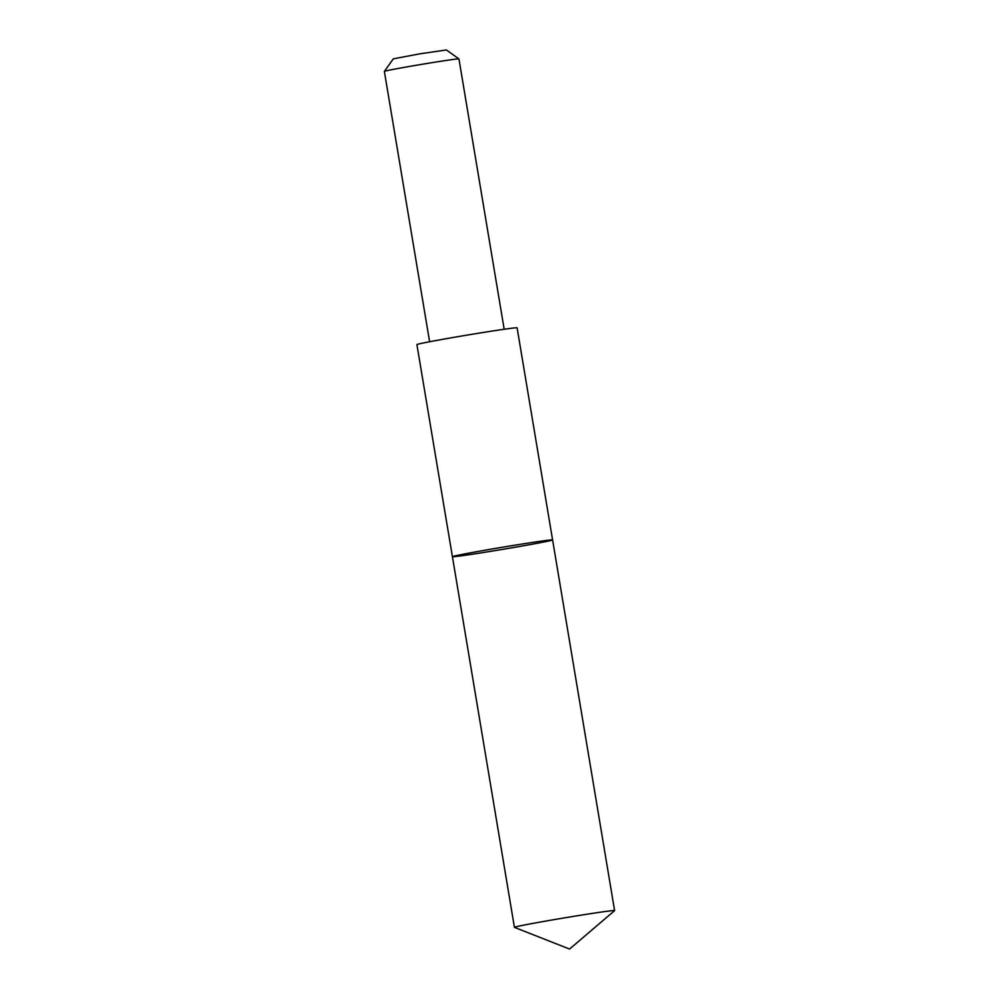 <?xml version="1.0" encoding="UTF-8"?>
<svg xmlns="http://www.w3.org/2000/svg" width="999" height="999" viewBox="0 0 999 999"><rect width="100%" height="100%" fill="white"/><g stroke="black" fill="none" stroke-linecap="round" stroke-linejoin="round"><path stroke-width="1.5" d="M552.609 539.922A50.799 1.061 170.5 0 0 502.335 547.252A50.799 1.061 170.5 0 0 452.41 556.693A50.799 1.061 170.5 0 0 503.334 549.25A50.799 1.061 170.5 0 0 552.609 539.922A50.799 1.061 170.5 0 0 502.335 547.252A50.799 1.061 170.5 0 0 452.41 556.693A50.799 1.061 170.5 0 0 452.422 556.718L514.423 927.334A50.799 1.061 -9.5 0 1 563.698 918.006A50.799 1.061 -9.5 0 1 614.61 910.539A50.799 1.061 -9.5 0 1 614.635 910.564A50.799 1.061 -9.5 0 1 614.61 910.613L517.107 327.822A50.799 1.061 -9.5 0 1 517.107 327.822A50.799 1.061 -9.5 0 0 466.183 335.264A50.799 1.061 -9.5 0 0 416.908 344.58L452.41 556.693M614.61 910.613L569.567 949.05L514.46 927.372A50.799 1.061 -9.5 0 1 514.448 927.359A50.799 1.061 -9.5 0 1 514.423 927.334M429.607 341.745L384.365 71.404A37.8 0.787 -9.5 0 1 384.378 71.379A37.8 0.787 -9.5 0 1 421.428 64.398A37.8 0.787 -9.5 0 1 458.928 58.904L458.928 58.904A37.8 0.787 -9.5 0 1 458.941 58.929L504.183 329.258M384.378 71.379L393.331 58.829L419.692 53.859L446.366 49.95L458.928 58.904"/></g></svg>
